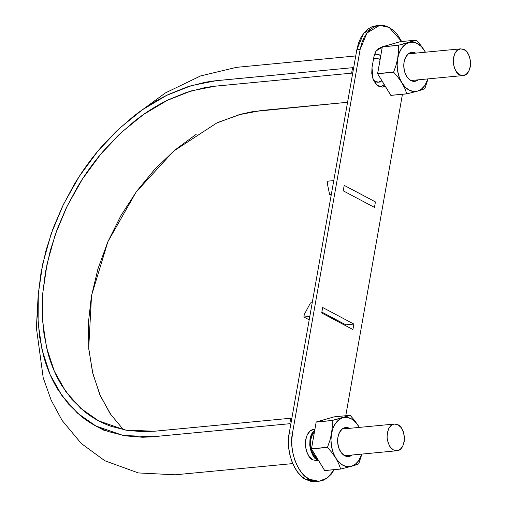 <?xml version="1.0" encoding="UTF-8"?>
<svg xmlns="http://www.w3.org/2000/svg" width="507" height="507" viewBox="0 0 507 507"><rect width="100%" height="100%" fill="white"/><g stroke="black" fill="none" stroke-linecap="round" stroke-linejoin="round"><path stroke-width="0.76" d="M351.617 73.16L352.58 67.684L353.575 68.211L352.58 67.684L351.617 73.16L213.257 86.374L204.517 87.686L186.823 92.299L169.091 99.473C157.252 105.12 145.763 112.32 134.628 121.084L118.435 135.185L103.263 151.187C93.529 162.462 84.758 174.706 76.95 187.939L66.189 208.104L57.266 229.05L50.332 250.458L45.478 271.993L42.772 293.331L42.265 314.125L43.982 334.056L47.873 352.828C51.207 364.989 55.884 375.953 61.911 385.726L71.861 399.332L83.547 410.771C91.925 417.673 101.223 422.895 111.439 426.431L127.206 430.411L143.849 431.749L156.454 431.045L290.771 418.231L289.808 423.706L151.39 436.895L142.549 437.243L125.375 435.862L109.106 431.761C98.567 428.104 88.979 422.718 80.334 415.601L68.274 403.794L58.013 389.756C51.796 379.68 46.967 368.361 43.526 355.813L39.514 336.445L37.74 315.886L38.259 294.428L41.054 272.417L46.061 250.192L53.216 228.106L62.431 206.495L73.528 185.689C81.583 172.044 90.633 159.407 100.678 147.771L116.331 131.262L133.037 116.711C144.527 107.674 156.378 100.24 168.59 94.422L186.887 87.02L205.139 82.261L214.163 80.905L352.58 67.684L216.14 80.695L191.494 85.569L166.638 95.367L142.296 109.829L119.183 128.575L97.933 151.01L79.174 176.537L63.432 204.422L51.144 233.841L42.702 263.982L38.298 293.971L38.082 322.946L42.081 350.09L50.13 374.629L62.038 395.84L77.463 413.135L95.937 426.032L123.233 435.488L153.368 436.723L289.808 423.706L290.771 418.231L291.766 418.757L290.771 418.231L154.331 431.242L125.128 430.05L98.662 420.88L80.752 408.382L65.809 391.613L54.268 371.054L46.467 347.27L42.594 320.963L42.803 292.881L47.075 263.811L55.257 234.602L67.171 206.083L82.426 179.06L100.608 154.324L121.198 132.574L143.608 114.411L167.196 100.392L191.291 90.892L215.177 86.177L351.617 73.16L352.612 73.686L351.617 73.16M374.546 54.249L377.848 54.173L380.808 55.472L375.674 54.046L374.54 54.249M123.435 429.714L110.089 413.604L99.702 394.307L92.528 372.265L88.712 348.056L91.539 295.492L107.883 241.719L136.174 191.963L173.66 151.08L216.704 123.024L239.006 114.728L261.086 110.526L347.568 102.281L252.423 111.686L241.142 114.138L218.599 122.162M196.19 134.298L174.814 150.097L154.705 169.357L136.624 191.342L120.831 215.779L107.852 241.782L97.933 268.919L91.38 296.367L88.313 323.491L88.852 349.615L92.952 374.001L100.519 396.201L111.337 415.429M290.803 424.232L289.808 423.706L290.803 424.232M376.042 58.387A11.946 7.738 84.6 0 0 375.744 58.425A11.946 7.738 84.6 0 0 373.45 59.401L376.067 58.381M378.342 82.147L375.243 81.5A11.946 7.738 84.6 0 0 378.862 82.096M373.564 80.283L375.243 81.5L373.545 80.245M376.98 82.096L373.627 80.321M374.09 59.015L375.744 58.425L373.45 59.395M380.085 59.598L379.204 59.046M375.243 81.5L378.71 82.121L381.879 80.398L380.37 81.532M397.97 424.79L394.478 424.042C390.054 424.454 387.576 428.878 387.044 437.319C388.362 444.848 390.523 449.069 393.527 449.988L397.025 450.736C401.449 450.33 403.927 445.907 404.453 437.465C403.141 429.936 400.974 425.709 397.97 424.79L394.566 424.036L391.347 425.316L388.793 428.428L387.304 432.908L387.094 438.073L388.204 443.131L390.466 447.313L393.527 449.988L396.93 450.742L400.15 449.468L402.704 446.35L404.193 441.87L404.402 436.711L403.293 431.653L401.037 427.464L397.97 424.79M338.144 445.628L337.624 440.196M464.127 49.597L460.635 48.849C456.211 49.261 453.733 53.685 453.201 62.127C454.519 69.655 456.68 73.876 459.684 74.795L463.176 75.543C467.6 75.137 470.078 70.707 470.61 62.272C469.298 54.737 467.131 50.516 464.127 49.597L460.724 48.843L457.504 50.123L454.95 53.235L453.461 57.716L453.252 62.881L454.361 67.938L456.623 72.121L459.684 74.795L463.087 75.549L466.307 74.276L468.861 71.157L470.35 66.677L470.559 61.518L469.45 56.454L467.188 52.272L464.127 49.597M404.294 70.435L403.781 65.004M402.438 94.289L345.761 415.74L402.438 94.289M334.386 469.4L331.223 474.191L327.452 477.86L323.225 480.275L318.7 481.333L314.048 480.997L309.454 479.28L305.094 476.244L301.133 472.017L297.717 466.744L294.992 460.641L293.052 453.942L291.975 446.895L291.804 439.784L292.539 432.87L360.141 49.458L361.764 43.019L364.197 37.29L367.366 32.492L371.137 28.823L375.364 26.408L379.889 25.35L384.54 25.686L389.135 27.403L393.495 30.439L397.456 34.672L401.683 41.523L389.135 27.403L379.635 25.369L376.321 25.686L363.633 33.329L356.827 49.775L358.443 43.329L360.883 37.6L364.051 32.809L367.816 29.14L372.049 26.725L376.574 25.667M343.245 190.835L374.464 207.395L375.427 201.919L344.215 185.359L343.245 190.835L374.464 207.395L375.427 201.919L344.215 185.359L343.245 190.835M314.106 429.372L310.322 430.868L307.331 434.524L305.575 439.784L305.334 445.843L306.634 451.781L309.289 456.699L312.882 459.836L316.875 460.724M382.284 47.1L378.311 48.507L375.535 51.898L373.913 56.765L371.986 67.723L371.758 73.331L372.968 78.832L375.421 83.376L378.748 86.285L382.449 87.109L385.231 86.203L382.551 87.096L377.037 85.1L373.101 79.2L371.986 67.723L373.913 56.765L376.112 50.928L382.284 47.1M321.711 312.977L352.929 329.537L353.892 324.062L322.674 307.502L321.711 312.977L352.929 329.537L353.892 324.062L322.674 307.502L321.711 312.977M315.379 481.65L310.734 481.314L306.139 479.597L301.779 476.561L297.812 472.328L294.402 467.061L291.677 460.958L289.738 454.259L288.66 447.212L288.483 440.101L289.218 433.187L356.827 49.775L360.141 49.458L292.539 432.87L289.218 433.187L292.539 432.87C288.527 449.265 297.831 474.786 309.454 479.28L306.139 479.597C294.51 475.103 285.207 449.582 289.218 433.187L356.827 49.775L360.141 49.458L366.948 33.012L379.635 25.369M382.633 86.032L384.192 84.504L380.871 87.027M334.24 469.678L327.459 477.86L318.947 481.314L309.454 479.28L306.139 479.597L315.633 481.631L318.947 481.314M314.746 430.449L311.748 434.106L309.999 439.366L309.752 445.425L311.057 451.363L313.706 456.275L317.306 459.412C312.033 460.21 305.011 437.3 314.682 430.494M318.567 460.565L316.983 460.711L312.882 459.836C309.352 458.759 306.817 453.803 305.271 444.962C305.892 435.05 308.801 429.86 313.998 429.378L314.885 429.353M314.397 432.122L312.356 434.886L310.734 439.753L310.506 445.368L311.716 450.862L314.169 455.413L317.496 458.315M317.033 458.049A14.57 9.437 -95.4 0 1 313.085 433.681M382.088 48.203L380.079 47.519M309.207 319.835L303.858 316.995L309.809 316.431L303.858 316.995L304.308 314.46L303.858 316.995L309.207 319.835M310.474 302.901L304.308 314.46L310.474 302.901L312.223 302.736L310.474 302.901M333.758 180.593L327.814 181.164L327.364 183.692L329.594 194.454L331.344 194.289L329.594 194.454L331.166 195.29L329.594 194.454L327.364 183.692L327.814 181.164L333.758 180.593M365.858 202.832L365.313 202.882M321.863 312.116L345.837 324.829L353.892 324.062L345.837 324.829L345.438 325.57L345.837 324.829L321.863 312.116M424.79 88.731A28.563 18.493 84.6 0 0 424.86 88.63L428.066 78.889L424.86 88.63L421.583 89.885L424.79 88.731M427.965 78.902A24.773 16.04 -95.4 0 1 417.514 91.14L421.583 89.885L417.514 91.14A24.773 16.04 -95.4 0 1 401.905 82.856A24.773 16.04 -95.4 0 1 397.659 58.559A24.773 16.04 -95.4 0 1 409.016 42.537L398.42 45.262A28.563 18.493 84.6 0 0 398.35 45.357L398.401 51.834L397.659 58.559L396.011 65.365L393.641 72.07A28.563 18.493 84.6 0 0 393.666 72.222L398.134 77.451L401.905 82.856L404.782 88.357L406.823 93.808A28.563 18.493 84.6 0 0 406.918 93.858L417.514 91.14L413.338 91.463L409.162 90.113L405.258 87.179L401.905 82.856L399.326 77.444L397.697 71.303L397.127 64.864L397.659 58.559L399.25 52.817L401.798 48.026L405.131 44.521L409.016 42.537L413.192 42.208L417.369 43.558L421.266 46.492L424.625 50.82A24.773 16.04 -95.4 0 1 425.417 52.208L420.848 45.402L416.386 40.18A28.563 18.493 84.6 0 0 416.291 40.129L409.016 42.537A24.773 16.04 -95.4 0 1 424.625 50.82L420.848 45.402L416.291 40.129L400.264 41.663L382.392 46.79A28.563 18.493 84.6 0 0 382.322 46.885L400.264 41.663L416.291 40.129L398.42 45.262L382.392 46.79L398.42 45.262L382.322 46.885L377.614 73.604A28.563 18.493 84.6 0 0 377.639 73.749L382.322 46.885L398.35 45.357L398.401 51.834L397.659 58.559L396.011 65.365L393.641 72.07L377.614 73.604L393.641 72.07L377.639 73.749L390.796 95.335A28.563 18.493 84.6 0 0 390.891 95.386L377.639 73.749L393.666 72.222L398.134 77.451L401.905 82.856L404.782 88.357L406.823 93.808L390.796 95.335L406.918 93.858L390.891 95.386L406.918 93.858L417.514 91.14L421.399 89.15L424.727 85.645L427.965 78.902M425.443 52.208L424.625 50.82L425.443 52.208M404.085 61.968L403.857 67.577L405.068 73.078L407.52 77.622L410.847 80.531L414.549 81.354L418.218 79.833A14.57 9.437 -95.4 0 1 406.772 76.563A14.57 9.437 -95.4 0 1 404.085 61.968A14.57 9.437 -95.4 0 1 415.67 53.14L411.982 52.322L408.477 53.71L405.708 57.095L404.085 61.968M358.633 463.924A28.563 18.493 84.6 0 0 358.703 463.829L361.909 454.088L358.703 463.829L355.426 465.077L358.633 463.924M361.808 454.095A24.773 16.04 -95.4 0 1 351.357 466.332L355.426 465.077L351.357 466.332A24.773 16.04 -95.4 0 1 335.748 458.049A24.773 16.04 -95.4 0 1 331.502 433.751A24.773 16.04 -95.4 0 1 342.859 417.73L332.262 420.455A28.563 18.493 84.6 0 0 332.193 420.55L332.243 427.033L331.502 433.751L329.854 440.558L327.484 447.269A28.563 18.493 84.6 0 0 327.509 447.415L331.977 452.643L335.748 458.049L338.625 463.55L340.666 469A28.563 18.493 84.6 0 0 340.761 469.051L351.357 466.332L347.181 466.662L343.005 465.312L339.101 462.371L335.748 458.049L333.169 452.637L331.54 446.502L330.97 440.057L331.502 433.751L333.093 428.009L335.64 423.218L338.974 419.714L342.859 417.73L347.035 417.4L351.212 418.75L355.115 421.691L358.468 426.013A24.773 16.04 -95.4 0 1 359.26 427.407L354.691 420.595L350.229 415.379A28.563 18.493 84.6 0 0 350.134 415.328L342.859 417.73A24.773 16.04 -95.4 0 1 358.468 426.013L354.691 420.595L350.134 415.328L334.107 416.855L316.235 421.982A28.563 18.493 84.6 0 0 316.165 422.078L334.107 416.855L350.134 415.328L332.262 420.455L316.235 421.982L332.262 420.455L316.165 422.078L311.456 448.796A28.563 18.493 84.6 0 0 311.482 448.942L316.165 422.078L332.193 420.55L332.243 427.033L331.502 433.751L329.854 440.558L327.484 447.269L311.456 448.796L327.484 447.269L311.482 448.942L324.638 470.534A28.563 18.493 84.6 0 0 324.733 470.585L311.482 448.942L327.509 447.415L331.977 452.643L335.748 458.049L338.625 463.55L340.666 469L324.638 470.534L340.761 469.051L324.733 470.585L340.761 469.051L351.357 466.332L355.242 464.349L358.576 460.838L361.808 454.095M349.519 428.339L345.825 427.515L342.32 428.903L339.551 432.294L337.928 437.161L337.7 442.769L338.91 448.27L341.363 452.821L344.69 455.723L348.391 456.547L352.061 455.026A14.57 9.437 -95.4 0 1 340.615 451.756A14.57 9.437 -95.4 0 1 337.928 437.161A14.57 9.437 -95.4 0 1 349.513 428.333M375.674 54.046L374.578 54.154M355.737 55.947L236.446 67.355L200.601 75.93L165.402 92.914L133.962 115.989M38.101 296.658L36.39 327.807L43.203 377.715L51.169 400.2L62.114 420.455L81.272 443.486L104.848 460.762L138.367 472.93L175.156 474.806L292.723 463.594M95.937 426.032L104.936 430.804M382.532 81.773L378.361 82.172M380.37 57.969L376.093 58.381M316.374 456.965L315.671 457.035M314.213 433.168L313.402 433.244M342.155 429.036L394.478 424.042M344.703 455.73L397.006 450.736M408.312 53.843L460.635 48.849M410.854 80.531L463.164 75.543M314.898 429.296L313.998 429.378"/></g></svg>
